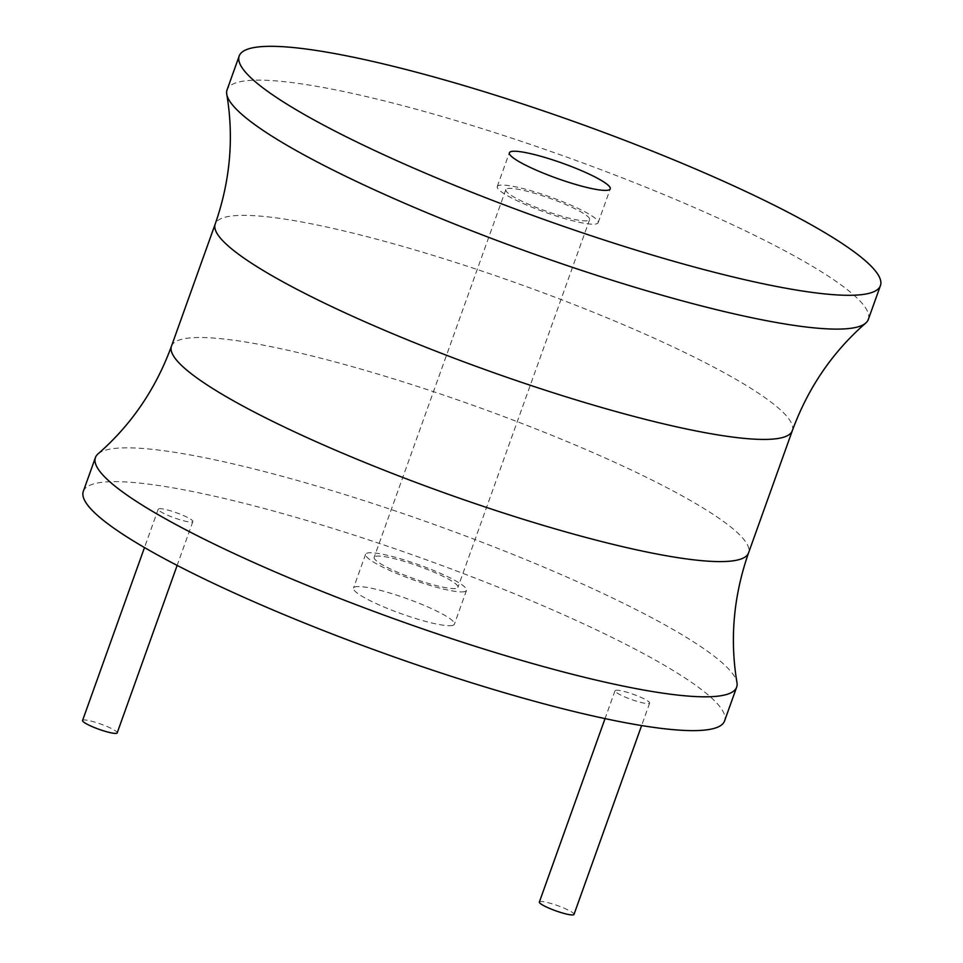 <?xml version="1.0" encoding="UTF-8"?>
<svg xmlns="http://www.w3.org/2000/svg" width="963" height="963" viewBox="0 0 963 963"><rect width="100%" height="100%" fill="white"/><g stroke="black" fill="none" stroke-linecap="round" stroke-linejoin="round"><path stroke-width="0.72" stroke-dasharray="4.82 3.61" d="M83.324 491.335A340.553 51.159 -160.3 0 1 95.289 483.474A340.553 51.159 -160.3 0 1 457.148 571.191A340.553 51.159 -160.3 0 1 724.561 720.938M158.871 508.741A18.393 2.757 -160.3 0 1 178.42 513.484A18.393 2.757 -160.3 0 1 192.853 521.561A18.393 2.757 -160.3 0 1 192.215 521.994A18.393 2.757 -160.3 0 1 172.666 517.251A18.393 2.757 -160.3 0 1 158.233 509.162A18.393 2.757 -160.3 0 1 158.871 508.741M615.682 690.278A18.393 2.757 -160.3 0 1 635.219 695.021A18.393 2.757 -160.3 0 1 649.664 703.098A18.393 2.757 -160.3 0 1 649.014 703.532A18.393 2.757 -160.3 0 1 629.477 698.789A18.393 2.757 -160.3 0 1 615.032 690.7A18.393 2.757 -160.3 0 1 615.682 690.278M452.502 625.432A53.579 8.053 -160.3 0 1 395.576 611.637A53.579 8.053 -160.3 0 1 353.505 588.068A53.579 8.053 -160.3 0 1 355.383 586.84A53.579 8.053 -160.3 0 1 412.32 600.635A53.579 8.053 -160.3 0 1 454.392 624.193A53.579 8.053 -160.3 0 1 452.502 625.432M98.009 453.886A340.553 51.159 -160.3 0 1 107.399 449.661A340.553 51.159 -160.3 0 1 455.884 532.383A340.553 51.159 -160.3 0 1 736.984 682.671M868.325 319.427A340.553 51.159 19.7 0 0 600.912 169.681A340.553 51.159 19.7 0 0 239.053 81.963A340.553 51.159 19.7 0 0 227.087 89.824M499.147 185.329A53.579 8.053 19.7 0 0 497.257 186.557A53.579 8.053 19.7 0 0 539.34 210.115A53.579 8.053 19.7 0 0 596.266 223.922A53.579 8.053 19.7 0 0 598.155 222.682A53.579 8.053 19.7 0 0 556.072 199.124A53.579 8.053 19.7 0 0 499.147 185.329M507.381 188.592A44.503 6.681 -160.3 0 1 554.664 200.051A44.503 6.681 -160.3 0 1 589.597 219.624A44.503 6.681 -160.3 0 1 588.032 220.647A44.503 6.681 -160.3 0 1 540.761 209.188A44.503 6.681 -160.3 0 1 505.816 189.627A44.503 6.681 -160.3 0 1 507.381 188.592M375.726 556.301A44.503 6.681 -160.3 0 1 422.998 567.761A44.503 6.681 -160.3 0 1 457.943 587.322A44.503 6.681 -160.3 0 1 456.378 588.357A44.503 6.681 -160.3 0 1 409.094 576.885A44.503 6.681 -160.3 0 1 374.162 557.324A44.503 6.681 -160.3 0 1 375.726 556.301M464.611 591.619A53.579 8.053 -160.3 0 1 407.686 577.824A53.579 8.053 -160.3 0 1 365.603 554.267A53.579 8.053 -160.3 0 1 367.493 553.027A53.579 8.053 -160.3 0 1 424.418 566.822A53.579 8.053 -160.3 0 1 466.501 590.379A53.579 8.053 -160.3 0 1 464.611 591.619M82.565 720.493A18.393 2.757 -160.3 0 1 83.215 720.059A18.393 2.757 -160.3 0 1 102.752 724.802A18.393 2.757 -160.3 0 1 117.197 732.891M539.364 902.03A18.393 2.757 -160.3 0 1 540.014 901.597A18.393 2.757 -160.3 0 1 559.551 906.339A18.393 2.757 -160.3 0 1 573.996 914.429M171.45 346.235A306.499 46.043 -160.3 0 1 182.224 339.157A306.499 46.043 -160.3 0 1 507.886 418.111A306.499 46.043 -160.3 0 1 748.564 552.87M792.308 430.714A306.499 46.043 19.7 0 0 551.63 295.942A306.499 46.043 19.7 0 0 225.968 217A306.499 46.043 19.7 0 0 215.194 224.066M497.257 186.557L509.367 152.744M598.155 222.682L610.253 188.868M589.597 219.624L457.943 587.322M365.603 554.267L353.505 588.068M466.501 590.379L454.392 624.193M505.816 189.627L374.162 557.324M192.853 521.561L177.156 565.401M158.233 509.162L144.486 547.55M649.664 703.098L641.623 725.56M615.032 690.7L605.041 718.603"/><path stroke-width="1.44" d="M171.45 346.235A306.499 46.043 -160.3 0 0 412.128 481.006A306.499 46.043 -160.3 0 0 737.79 559.948A306.499 46.043 -160.3 0 0 748.564 552.87C733.541 595.904 729.677 639.167 736.984 682.671A340.553 51.159 -160.3 0 1 736.671 687.125L724.561 720.938A340.553 51.159 -160.3 0 1 712.596 728.798A340.553 51.159 -160.3 0 1 350.737 641.081A340.553 51.159 -160.3 0 1 83.324 491.335L95.433 457.521A340.553 51.159 -160.3 0 1 98.009 453.886C131.269 424.912 155.741 389.028 171.45 346.235L215.194 224.066A306.499 46.043 19.7 0 0 455.872 358.838A306.499 46.043 19.7 0 0 781.535 437.78A306.499 46.043 19.7 0 0 792.308 430.714C808.017 387.92 832.489 352.037 865.749 323.062A340.553 51.159 19.7 0 0 868.325 319.427L880.435 285.614A340.553 51.159 19.7 0 0 613.022 135.867A340.553 51.159 19.7 0 0 251.162 48.15A340.553 51.159 19.7 0 0 239.197 56.01A340.553 51.159 19.7 0 0 506.61 205.745A340.553 51.159 19.7 0 0 868.47 293.474A340.553 51.159 19.7 0 0 880.435 285.614M736.671 687.125A340.553 51.159 -160.3 0 1 724.706 694.985A340.553 51.159 -160.3 0 1 362.846 607.268A340.553 51.159 -160.3 0 1 95.433 457.521M239.197 56.01L227.087 89.824A340.553 51.159 19.7 0 0 226.774 94.278A340.553 51.159 19.7 0 0 507.874 244.554A340.553 51.159 19.7 0 0 856.36 327.288A340.553 51.159 19.7 0 0 865.749 323.062M511.257 151.516A53.579 8.053 19.7 0 0 509.367 152.744A53.579 8.053 19.7 0 0 551.438 176.313A53.579 8.053 19.7 0 0 608.375 190.108A53.579 8.053 19.7 0 0 610.253 188.868A53.579 8.053 19.7 0 0 568.182 165.311A53.579 8.053 19.7 0 0 511.257 151.516M177.156 565.401L117.197 732.891A18.393 2.757 -160.3 0 1 116.547 733.312A18.393 2.757 -160.3 0 1 97.01 728.57A18.393 2.757 -160.3 0 1 82.565 720.493L144.486 547.55M641.623 725.56L573.996 914.429A18.393 2.757 -160.3 0 1 573.346 914.85A18.393 2.757 -160.3 0 1 553.809 910.107A18.393 2.757 -160.3 0 1 539.364 902.03L605.041 718.603M748.564 552.87L792.308 430.714M215.194 224.066C230.217 181.044 234.081 137.781 226.774 94.278"/></g></svg>
